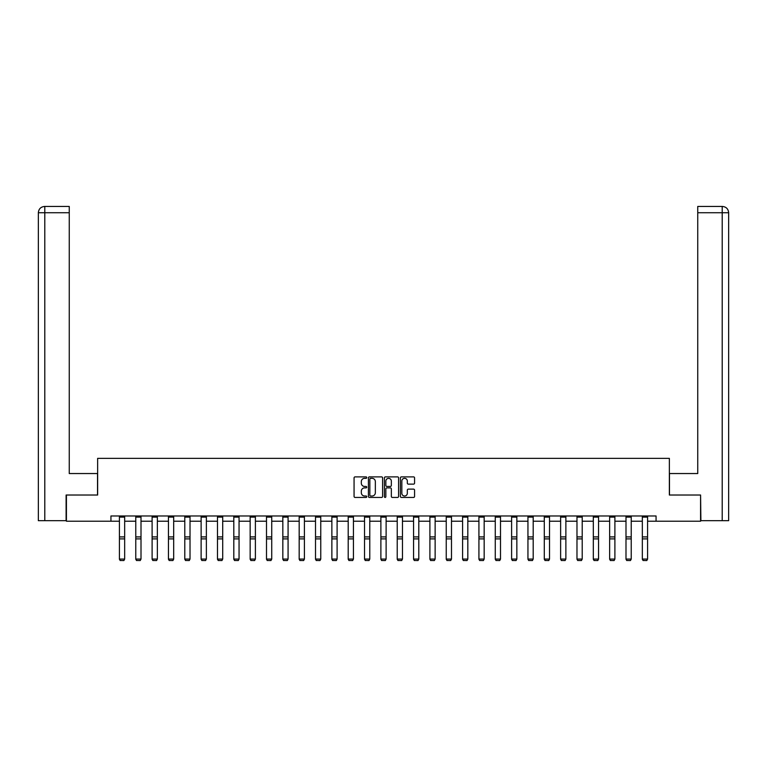 <?xml version="1.0" encoding="UTF-8"?>
<svg xmlns="http://www.w3.org/2000/svg" width="767" height="767" viewBox="0 0 767 767"><rect width="100%" height="100%" fill="white"/><g stroke="black" fill="none" stroke-linecap="round" stroke-linejoin="round"><path stroke-width="1.15" d="M366.741 477.601A0.719 0.719 0 0 0 366.022 476.882L355.092 476.882A1.026 1.026 0 0 0 354.066 477.918L354.066 496.422A1.026 1.026 0 0 0 355.092 497.447L366.022 497.447A0.719 0.719 0 0 0 366.741 496.728A0.719 0.719 0 0 0 366.022 496.009L364.603 496.009A3.289 3.289 0 0 1 361.315 492.721L361.315 491.177A3.289 3.289 0 0 1 364.603 487.889L366.022 487.889A0.719 0.719 0 0 0 366.741 487.17A0.719 0.719 0 0 0 366.022 486.451L364.603 486.451A3.289 3.289 0 0 1 361.315 483.162L361.315 481.618A3.289 3.289 0 0 1 364.603 478.33L366.022 478.33A0.719 0.719 0 0 0 366.741 477.601M413.547 484.13A1.026 1.026 0 0 0 414.573 483.105L414.573 477.918A1.026 1.026 0 0 0 413.547 476.882L401.419 476.882A1.026 1.026 0 0 0 400.384 477.918L400.384 496.422A1.026 1.026 0 0 0 401.419 497.447L413.547 497.447A1.026 1.026 0 0 0 414.573 496.422L414.573 490.151A1.026 1.026 0 0 0 413.547 489.125L408.36 489.125A1.026 1.026 0 0 0 407.325 490.151L407.325 493.258A2.752 2.752 0 0 1 404.573 496.009A2.752 2.752 0 0 1 401.831 493.258L401.831 481.072A2.752 2.752 0 0 1 404.573 478.33A2.752 2.752 0 0 1 407.325 481.072L407.325 483.105A1.026 1.026 0 0 0 408.36 484.13L413.547 484.13M69.251 206.438L44.639 206.438L69.251 206.438L69.251 212.727L44.793 212.727L44.793 520.688L66.106 520.688L66.106 495.022L97.639 495.022L97.639 458.359L669.361 458.359L669.361 495.022L700.578 495.022L700.578 521.215L656.063 521.215L656.063 515.97L110.937 515.97L110.937 521.215L119.422 521.215M66.422 495.022L66.422 521.215L110.937 521.215M382.599 477.918A1.026 1.026 0 0 0 381.573 476.882L369.435 476.882A1.026 1.026 0 0 0 368.409 477.918L368.409 496.422A1.026 1.026 0 0 0 369.435 497.447L381.573 497.447A1.026 1.026 0 0 0 382.599 496.422L382.599 477.918M385.427 476.882L397.565 476.882A1.026 1.026 0 0 1 398.591 477.918L398.591 496.422A1.026 1.026 0 0 1 397.565 497.447L392.368 497.447A1.026 1.026 0 0 1 391.343 496.422L391.343 488.915A1.026 1.026 0 0 0 390.307 487.889L386.865 487.889A1.026 1.026 0 0 0 385.839 488.915L385.839 496.728A0.719 0.719 0 0 1 385.12 497.447A0.719 0.719 0 0 1 384.401 496.728L384.401 477.918A1.026 1.026 0 0 1 385.427 476.882M124.666 521.215L135.769 521.215M141.003 521.215L152.106 521.215M157.35 521.215L168.452 521.215M173.687 521.215L184.789 521.215M190.024 521.215L201.127 521.215M206.371 521.215L217.473 521.215M222.708 521.215L233.81 521.215M239.055 521.215L250.157 521.215M255.392 521.215L266.494 521.215M271.729 521.215L282.831 521.215M288.076 521.215L299.178 521.215M304.413 521.215L315.515 521.215M320.759 521.215L331.862 521.215M337.096 521.215L348.199 521.215M353.434 521.215L364.536 521.215M369.78 521.215L380.883 521.215M386.117 521.215L397.22 521.215M402.464 521.215L413.566 521.215M418.801 521.215L429.903 521.215M435.138 521.215L446.241 521.215M451.485 521.215L462.587 521.215M467.822 521.215L478.924 521.215M484.169 521.215L495.271 521.215M500.506 521.215L511.608 521.215M516.843 521.215L527.945 521.215M533.19 521.215L544.292 521.215M549.527 521.215L560.629 521.215M565.873 521.215L576.976 521.215M582.211 521.215L593.313 521.215M598.548 521.215L609.65 521.215M614.894 521.215L625.997 521.215M631.231 521.215L642.334 521.215M647.578 521.215L656.063 521.215M370.566 478.33A0.719 0.719 0 0 0 369.847 479.049L369.847 495.29A0.719 0.719 0 0 0 370.566 496.009L372.062 496.009A3.289 3.289 0 0 0 375.351 492.721L375.351 481.618A3.289 3.289 0 0 0 372.062 478.33L370.566 478.33M391.343 481.13A2.752 2.752 0 0 0 388.591 478.378A2.752 2.752 0 0 0 385.839 481.13L385.839 485.415A1.026 1.026 0 0 0 386.865 486.451L390.307 486.451A1.026 1.026 0 0 0 391.343 485.415L391.343 481.13M119.422 559.258L120.208 560.562L119.422 559.066L124.666 559.066L123.88 560.562L120.208 560.485L123.88 560.562M124.666 515.97L124.666 559.066L123.88 560.485M119.422 515.97L119.422 559.066L120.208 560.485M97.534 495.022L97.534 473.546L69.251 473.546L69.251 212.727M44.793 520.688L38.35 520.688L38.35 212.727C38.724 208.902 40.824 206.812 44.63 206.438L44.639 206.438C40.814 206.812 38.714 208.912 38.35 212.727L38.35 457.841M44.793 206.438L46.202 206.438L44.793 206.438L44.793 212.727L38.35 212.727M669.466 495.022L669.466 473.546L697.749 473.546L697.749 206.438L722.361 206.438L697.749 206.438M728.65 520.688L728.65 457.841L728.65 520.688L700.894 520.688L700.578 495.022M722.207 206.438L720.798 206.438L722.207 206.438L722.207 212.727L697.749 212.727M722.207 520.688L722.207 212.727L728.65 212.727L728.65 457.841L728.65 212.727C728.276 208.902 726.176 206.812 722.37 206.438M135.769 559.258L136.555 560.562L135.769 559.066L141.003 559.066L140.217 560.562L136.555 560.485L140.217 560.562M152.106 559.258L152.892 560.562L152.106 559.066L157.35 559.066L156.564 560.562L152.892 560.485L156.564 560.562M141.003 515.97L141.003 559.066L140.217 560.485M135.769 515.97L135.769 559.066L136.555 560.485M157.35 515.97L157.35 559.066L156.564 560.485M152.106 515.97L152.106 559.066L152.892 560.485M168.452 559.258L169.239 560.562L168.452 559.066L173.687 559.066L172.901 560.562L169.239 560.485L172.901 560.562M184.789 559.258L185.576 560.562L184.789 559.066L190.024 559.066L189.238 560.562L185.576 560.485L189.238 560.562M201.127 559.258L201.913 560.562L201.127 559.066L206.371 559.066L205.585 560.562L201.913 560.485L205.585 560.562M173.687 515.97L173.687 559.066L172.901 560.485M168.452 515.97L168.452 559.066L169.239 560.485M190.024 515.97L190.024 559.066L189.238 560.485M184.789 515.97L184.789 559.066L185.576 560.485M206.371 515.97L206.371 559.066L205.585 560.485M201.127 515.97L201.127 559.066L201.913 560.485M217.473 559.258L218.259 560.562L217.473 559.066L222.708 559.066L221.922 560.562L218.259 560.485L221.922 560.562M222.708 515.97L222.708 559.066L221.922 560.485M217.473 515.97L217.473 559.066L218.259 560.485M233.81 559.258L234.597 560.562L233.81 559.066L239.055 559.066L238.269 560.562L234.597 560.485L238.269 560.562M239.055 515.97L239.055 559.066L238.269 560.485M233.81 515.97L233.81 559.066L234.597 560.485M250.157 559.258L250.943 560.562L250.157 559.066L255.392 559.066L254.606 560.562L250.943 560.485L254.606 560.562M255.392 515.97L255.392 559.066L254.606 560.485M250.157 515.97L250.157 559.066L250.943 560.485M266.494 559.258L267.28 560.562L266.494 559.066L271.729 559.066L270.943 560.562L267.28 560.485L270.943 560.562M271.729 515.97L271.729 559.066L270.943 560.485M266.494 515.97L266.494 559.066L267.28 560.485M282.831 559.258L283.617 560.562L282.831 559.066L288.076 559.066L287.289 560.562L283.617 560.485L287.289 560.562M288.076 515.97L288.076 559.066L287.289 560.485M282.831 515.97L282.831 559.066L283.617 560.485M299.178 559.258L299.964 560.562L299.178 559.066L304.413 559.066L303.627 560.562L299.964 560.485L303.627 560.562M304.413 515.97L304.413 559.066L303.627 560.485M299.178 515.97L299.178 559.066L299.964 560.485M315.515 559.258L316.301 560.562L315.515 559.066L320.759 559.066L319.973 560.562L316.301 560.485L319.973 560.562M320.759 515.97L320.759 559.066L319.973 560.485M315.515 515.97L315.515 559.066L316.301 560.485M331.862 559.258L332.648 560.562L331.862 559.066L337.096 559.066L336.31 560.562L332.648 560.485L336.31 560.562M337.096 515.97L337.096 559.066L336.31 560.485M331.862 515.97L331.862 559.066L332.648 560.485M348.199 559.258L348.985 560.562L348.199 559.066L353.434 559.066L352.647 560.562L348.985 560.485L352.647 560.562M353.434 515.97L353.434 559.066L352.647 560.485M348.199 515.97L348.199 559.066L348.985 560.485M364.536 559.258L365.322 560.562L364.536 559.066L369.78 559.066L368.994 560.562L365.322 560.485L368.994 560.562M369.78 515.97L369.78 559.066L368.994 560.485M364.536 515.97L364.536 559.066L365.322 560.485M380.883 559.258L381.669 560.562L380.883 559.066L386.117 559.066L385.331 560.562L381.669 560.485L385.331 560.562M386.117 515.97L386.117 559.066L385.331 560.485M380.883 515.97L380.883 559.066L381.669 560.485M397.22 559.258L398.006 560.562L397.22 559.066L402.464 559.066L401.678 560.562L398.006 560.485L401.678 560.562M402.464 515.97L402.464 559.066L401.678 560.485M397.22 515.97L397.22 559.066L398.006 560.485M413.566 559.258L414.353 560.562L413.566 559.066L418.801 559.066L418.015 560.562L414.353 560.485L418.015 560.562M418.801 515.97L418.801 559.066L418.015 560.485M413.566 515.97L413.566 559.066L414.353 560.485M429.903 559.258L430.69 560.562L429.903 559.066L435.138 559.066L434.352 560.562L430.69 560.485L434.352 560.562M435.138 515.97L435.138 559.066L434.352 560.485M429.903 515.97L429.903 559.066L430.69 560.485M446.241 559.258L447.027 560.562L446.241 559.066L451.485 559.066L450.699 560.562L447.027 560.485L450.699 560.562M451.485 515.97L451.485 559.066L450.699 560.485M446.241 515.97L446.241 559.066L447.027 560.485M462.587 559.258L463.373 560.562L462.587 559.066L467.822 559.066L467.036 560.562L463.373 560.485L467.036 560.562M467.822 515.97L467.822 559.066L467.036 560.485M462.587 515.97L462.587 559.066L463.373 560.485M478.924 559.258L479.711 560.562L478.924 559.066L484.169 559.066L483.383 560.562L479.711 560.485L483.383 560.562M484.169 515.97L484.169 559.066L483.383 560.485M478.924 515.97L478.924 559.066L479.711 560.485M495.271 559.258L496.057 560.562L495.271 559.066L500.506 559.066L499.72 560.562L496.057 560.485L499.72 560.562M500.506 515.97L500.506 559.066L499.72 560.485M495.271 515.97L495.271 559.066L496.057 560.485M511.608 559.258L512.394 560.562L511.608 559.066L516.843 559.066L516.057 560.562L512.394 560.485L516.057 560.562M516.843 515.97L516.843 559.066L516.057 560.485M511.608 515.97L511.608 559.066L512.394 560.485M527.945 559.258L528.731 560.562L527.945 559.066L533.19 559.066L532.403 560.562L528.731 560.485L532.403 560.562M533.19 515.97L533.19 559.066L532.403 560.485M527.945 515.97L527.945 559.066L528.731 560.485M544.292 559.258L545.078 560.562L544.292 559.066L549.527 559.066L548.741 560.562L545.078 560.485L548.741 560.562M549.527 515.97L549.527 559.066L548.741 560.485M544.292 515.97L544.292 559.066L545.078 560.485M560.629 559.258L561.415 560.562L560.629 559.066L565.873 559.066L565.087 560.562L561.415 560.485L565.087 560.562M565.873 515.97L565.873 559.066L565.087 560.485M560.629 515.97L560.629 559.066L561.415 560.485M576.976 559.258L577.762 560.562L576.976 559.066L582.211 559.066L581.424 560.562L577.762 560.485L581.424 560.562M582.211 515.97L582.211 559.066L581.424 560.485M576.976 515.97L576.976 559.066L577.762 560.485M593.313 559.258L594.099 560.562L593.313 559.066L598.548 559.066L597.761 560.562L594.099 560.485L597.761 560.562M598.548 515.97L598.548 559.066L597.761 560.485M593.313 515.97L593.313 559.066L594.099 560.485M609.65 559.258L610.436 560.562L609.65 559.066L614.894 559.066L614.108 560.562L610.436 560.485L614.108 560.562M614.894 515.97L614.894 559.066L614.108 560.485M609.65 515.97L609.65 559.066L610.436 560.485M625.997 559.258L626.783 560.562L625.997 559.066L631.231 559.066L630.445 560.562L626.783 560.485L630.445 560.562M631.231 515.97L631.231 559.066L630.445 560.485M625.997 515.97L625.997 559.066L626.783 560.485M642.334 559.258L643.12 560.562L642.334 559.066L647.578 559.066L646.792 560.562L643.12 560.485L646.792 560.562M647.578 515.97L647.578 559.066L646.792 560.485M642.334 515.97L642.334 559.066L643.12 560.485M124.666 515.999L119.422 515.999M124.666 536.91L119.422 536.91M124.666 538.894L119.422 538.894M124.666 517.121L119.422 517.121M141.003 515.999L135.769 515.999M141.003 536.91L135.769 536.91M141.003 538.894L135.769 538.894M141.003 517.121L135.769 517.121M157.35 515.999L152.106 515.999M157.35 536.91L152.106 536.91M157.35 538.894L152.106 538.894M157.35 517.121L152.106 517.121M173.687 515.999L168.452 515.999M173.687 536.91L168.452 536.91M173.687 538.894L168.452 538.894M173.687 517.121L168.452 517.121M190.024 515.999L184.789 515.999M190.024 536.91L184.789 536.91M190.024 538.894L184.789 538.894M190.024 517.121L184.789 517.121M206.371 515.999L201.127 515.999M206.371 536.91L201.127 536.91M206.371 538.894L201.127 538.894M206.371 517.121L201.127 517.121M222.708 515.999L217.473 515.999M222.708 536.91L217.473 536.91M222.708 538.894L217.473 538.894M222.708 517.121L217.473 517.121M239.055 515.999L233.81 515.999M239.055 536.91L233.81 536.91M239.055 538.894L233.81 538.894M239.055 517.121L233.81 517.121M255.392 515.999L250.157 515.999M255.392 536.91L250.157 536.91M255.392 538.894L250.157 538.894M255.392 517.121L250.157 517.121M271.729 515.999L266.494 515.999M271.729 536.91L266.494 536.91M271.729 538.894L266.494 538.894M271.729 517.121L266.494 517.121M288.076 515.999L282.831 515.999M288.076 536.91L282.831 536.91M288.076 538.894L282.831 538.894M288.076 517.121L282.831 517.121M304.413 515.999L299.178 515.999M304.413 536.91L299.178 536.91M304.413 538.894L299.178 538.894M304.413 517.121L299.178 517.121M320.759 515.999L315.515 515.999M320.759 536.91L315.515 536.91M320.759 538.894L315.515 538.894M320.759 517.121L315.515 517.121M337.096 515.999L331.862 515.999M337.096 536.91L331.862 536.91M337.096 538.894L331.862 538.894M337.096 517.121L331.862 517.121M353.434 515.999L348.199 515.999M353.434 536.91L348.199 536.91M353.434 538.894L348.199 538.894M353.434 517.121L348.199 517.121M369.78 515.999L364.536 515.999M369.78 536.91L364.536 536.91M369.78 538.894L364.536 538.894M369.78 517.121L364.536 517.121M386.117 515.999L380.883 515.999M386.117 536.91L380.883 536.91M386.117 538.894L380.883 538.894M386.117 517.121L380.883 517.121M402.464 515.999L397.22 515.999M402.464 536.91L397.22 536.91M402.464 538.894L397.22 538.894M402.464 517.121L397.22 517.121M418.801 515.999L413.566 515.999M418.801 536.91L413.566 536.91M418.801 538.894L413.566 538.894M418.801 517.121L413.566 517.121M435.138 515.999L429.903 515.999M435.138 536.91L429.903 536.91M435.138 538.894L429.903 538.894M435.138 517.121L429.903 517.121M451.485 515.999L446.241 515.999M451.485 536.91L446.241 536.91M451.485 538.894L446.241 538.894M451.485 517.121L446.241 517.121M467.822 515.999L462.587 515.999M467.822 536.91L462.587 536.91M467.822 538.894L462.587 538.894M467.822 517.121L462.587 517.121M484.169 515.999L478.924 515.999M484.169 536.91L478.924 536.91M484.169 538.894L478.924 538.894M484.169 517.121L478.924 517.121M500.506 515.999L495.271 515.999M500.506 536.91L495.271 536.91M500.506 538.894L495.271 538.894M500.506 517.121L495.271 517.121M516.843 515.999L511.608 515.999M516.843 536.91L511.608 536.91M516.843 538.894L511.608 538.894M516.843 517.121L511.608 517.121M533.19 515.999L527.945 515.999M533.19 536.91L527.945 536.91M533.19 538.894L527.945 538.894M533.19 517.121L527.945 517.121M549.527 515.999L544.292 515.999M549.527 536.91L544.292 536.91M549.527 538.894L544.292 538.894M549.527 517.121L544.292 517.121M565.873 515.999L560.629 515.999M565.873 536.91L560.629 536.91M565.873 538.894L560.629 538.894M565.873 517.121L560.629 517.121M582.211 515.999L576.976 515.999M582.211 536.91L576.976 536.91M582.211 538.894L576.976 538.894M582.211 517.121L576.976 517.121M598.548 515.999L593.313 515.999M598.548 536.91L593.313 536.91M598.548 538.894L593.313 538.894M598.548 517.121L593.313 517.121M614.894 515.999L609.65 515.999M614.894 536.91L609.65 536.91M614.894 538.894L609.65 538.894M614.894 517.121L609.65 517.121M631.231 515.999L625.997 515.999M631.231 536.91L625.997 536.91M631.231 538.894L625.997 538.894M631.231 517.121L625.997 517.121M647.578 515.999L642.334 515.999M647.578 536.91L642.334 536.91M647.578 538.894L642.334 538.894M647.578 517.121L642.334 517.121"/></g></svg>
